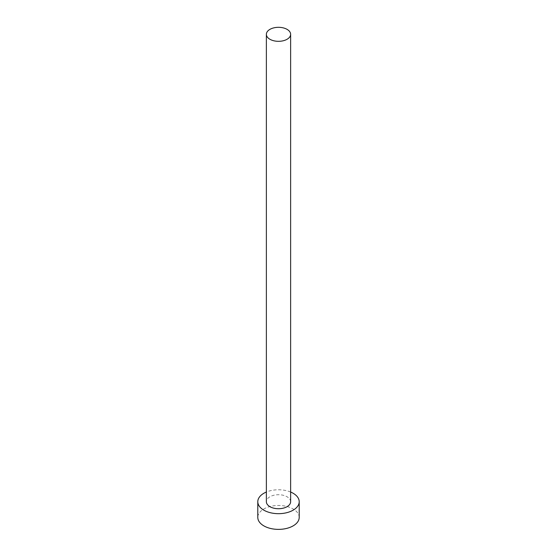 <?xml version="1.0" encoding="UTF-8"?>
<svg xmlns="http://www.w3.org/2000/svg" width="557" height="557" viewBox="0 0 557 557"><rect width="100%" height="100%" fill="white"/><g stroke="black" fill="none" stroke-linecap="round" stroke-linejoin="round"><path stroke-width="0.42" stroke-dasharray="2.79 2.09" d="M290.629 501.725A12.129 7.004 0 0 0 287.078 496.774A12.129 7.004 0 0 0 273.856 495.25A12.129 7.004 0 0 0 266.371 501.725M299.206 517.425A20.706 11.955 0 0 0 293.142 508.973A20.706 11.955 0 0 0 270.577 506.376A20.706 11.955 0 0 0 257.794 517.425M290.629 492.033A20.706 11.955 0 0 0 266.371 492.033"/><path stroke-width="0.84" d="M269.922 39.269A12.129 7.004 0 0 0 283.144 40.786A12.129 7.004 0 0 0 290.629 34.318A12.129 7.004 0 0 0 287.078 29.368A12.129 7.004 0 0 0 273.856 27.85A12.129 7.004 0 0 0 266.371 34.318A12.129 7.004 0 0 0 269.922 39.269M266.371 34.318L266.371 501.725A12.129 7.004 0 0 0 269.922 506.675A12.129 7.004 0 0 0 283.144 508.193A12.129 7.004 0 0 0 290.629 501.725L290.629 34.318M266.371 492.033A20.706 11.955 0 0 0 257.794 501.725A20.706 11.955 0 0 0 263.858 510.177A20.706 11.955 0 0 0 286.423 512.767A20.706 11.955 0 0 0 299.206 501.725A20.706 11.955 0 0 0 293.142 493.265A20.706 11.955 0 0 0 290.629 492.033M257.794 501.725L257.794 517.425A20.706 11.955 0 0 0 263.858 525.878A20.706 11.955 0 0 0 286.423 528.468A20.706 11.955 0 0 0 299.206 517.425L299.206 501.725"/></g></svg>
